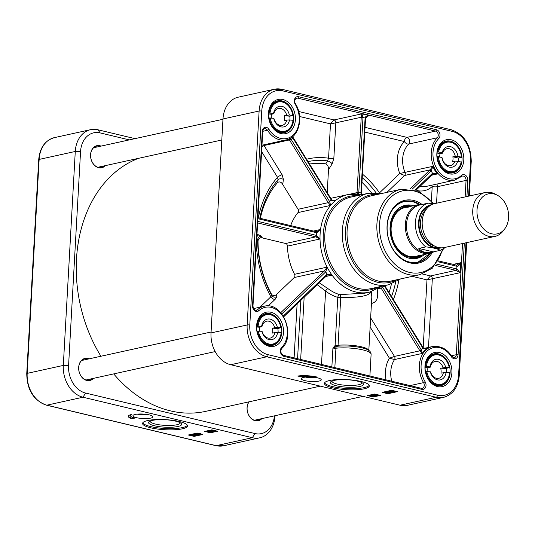 <?xml version="1.0" encoding="UTF-8"?>
<svg xmlns="http://www.w3.org/2000/svg" width="535" height="535" viewBox="0 0 535 535"><rect width="100%" height="100%" fill="white"/><g stroke="black" fill="none" stroke-linecap="round" stroke-linejoin="round"><path stroke-width="0.8" d="M138.552 158.32A131.195 99.61 77.6 0 0 76.485 259.067A131.195 99.61 77.6 0 0 100.934 356.243M113.708 373.905A131.195 99.61 77.6 0 0 205.714 411.355L320.298 386.15M497.369 195.248L495.089 194.031A22.49 17.08 77.6 0 0 491.297 192.58A22.49 17.08 77.6 0 0 485.238 192.493L434.694 203.614A22.49 17.08 77.6 0 0 422.851 229.248A22.49 17.08 77.6 0 0 444.364 247.544L494.902 236.423A22.49 17.08 77.6 0 0 503.201 230.893L504.759 228.833A20.49 15.562 77.6 0 0 497.369 195.248A20.49 15.562 77.6 0 0 493.912 193.924A20.49 15.562 77.6 0 0 478.183 219.41A20.49 15.562 77.6 0 0 504.759 228.833M433.276 251.885L432.273 252.125C426.221 253.363 421.747 252.132 418.838 248.434L425.746 246.909C431.377 247.277 438.834 249.056 440.185 250.36L433.276 251.885L418.838 248.434M446.197 247.143L440.185 250.36M433.765 203.855L428.194 203.146L422.362 204.43M421.807 204.53L420.062 204.918A24.363 18.498 77.6 0 0 407.229 232.685A24.363 18.498 77.6 0 0 430.528 252.507L432.273 252.125M423.566 204.169A24.991 18.972 77.6 0 0 419.239 204.457A24.991 18.972 77.6 0 0 406.078 232.939A24.991 18.972 77.6 0 0 429.979 253.269A24.991 18.972 77.6 0 0 434.025 251.717M485.238 192.493A22.49 17.08 77.6 0 0 473.395 218.133A22.49 17.08 77.6 0 0 494.902 236.423M276.575 294.444C274.676 296.116 272.977 296.022 271.486 294.17L271.626 295.287A3.752 3.578 173.1 0 0 276.842 296.664L276.575 294.444L294.25 277.538A2.501 1.899 77.6 0 0 294.558 274.301A49.982 37.945 -102.4 0 1 287.455 246.14A2.501 1.899 77.6 0 0 285.663 243.492L262.317 237.908L261.595 236.189A3.752 3.631 -22.8 0 0 257.656 239.907L258.017 240.77C258.746 238.236 260.177 237.286 262.317 237.908M271.486 294.17A88.088 66.882 -102.4 0 1 258.017 240.77M391.453 283.965A88.088 66.882 -102.4 0 1 389.039 292.551M361.968 182.368A88.088 66.882 -102.4 0 1 371.384 192.767M260.331 218.354A88.088 66.882 -102.4 0 1 277.739 182.348C279.718 181.432 281.377 182.141 282.721 184.481L283.403 179.392A3.752 2.735 7.6 0 0 278.08 179.8L277.739 182.348M290.665 225.603A49.982 37.945 -102.4 0 1 298.008 212.576A2.501 1.899 77.6 0 0 298.062 209.285L282.721 184.481M327.219 192.62L328.497 169.762L332.155 163.85A3.752 1.411 31.7 0 0 327.58 160.921L325.748 163.877C327.821 165.108 328.737 167.074 328.497 169.762M309.544 164.044A88.088 66.882 -102.4 0 1 325.748 163.877M443.368 372.614A8.64 6.56 -102.4 0 1 438.693 378.325A8.64 6.56 -102.4 0 1 430.635 372.106L430.334 371.785A10.519 7.985 77.6 0 0 438.72 380.031A10.519 7.985 77.6 0 0 446.05 372.413L440.987 373.136A8.64 6.56 77.6 0 0 441.101 370.675A8.64 6.56 77.6 0 0 440.653 368.194L445.722 367.465L449.239 367.605L446.15 368.414A15.615 11.857 -102.4 0 1 446.511 372.434M425.111 366.87L426.489 366.696A14.993 11.382 -102.4 0 1 437.041 354.785A14.993 11.382 -102.4 0 1 449.239 367.605L449.326 367.712M430.334 371.785L426.823 371.644A14.993 11.382 -102.4 0 0 439.014 384.464A14.993 11.382 -102.4 0 0 449.567 372.554L446.05 372.413M426.823 371.644L425.472 371.812M445.722 367.465A10.519 7.985 77.6 0 0 437.336 359.212A10.519 7.985 77.6 0 0 430.006 366.836L430.307 367.157L427.926 367.685A8.64 6.56 77.6 0 0 428.02 371.691M426.489 366.696L430.006 366.836M446.15 368.414L440.653 368.194M427.926 367.685L425.091 367.572M430.307 367.157A8.64 6.56 -102.4 0 1 434.982 361.446A8.64 6.56 -102.4 0 1 443.04 367.665M441.917 157.437A10.519 7.985 77.6 0 0 449.353 167.121A10.519 7.985 77.6 0 0 457.652 161.202L454.964 161.109A8.64 6.56 -102.4 0 1 450.59 165.589A8.64 6.56 -102.4 0 1 442.224 158.059L441.917 157.437L437.041 156.675M438.399 156.594A14.993 11.382 -102.4 0 0 449.106 171.474A14.993 11.382 -102.4 0 0 461.17 162.045L457.652 161.202M437.262 151.82L442.191 152.575L442.492 153.197L440.111 153.719A8.64 6.56 77.6 0 0 439.69 156.086A8.64 6.56 77.6 0 0 439.676 156.902M454.964 161.109L452.583 161.63A8.64 6.56 77.6 0 0 452.857 156.768L457.927 156.34L461.444 157.176L458.355 158.079A15.615 11.857 -102.4 0 1 458.314 161.356M438.673 151.733A14.993 11.382 -102.4 0 1 450.737 142.303A14.993 11.382 -102.4 0 1 461.444 157.176L461.531 157.384M457.927 156.34A10.519 7.985 77.6 0 0 450.497 146.657A10.519 7.985 77.6 0 0 442.191 152.575M437.095 152.997L440.111 153.719M452.857 156.768L458.355 158.079M442.492 153.197A8.64 6.56 -102.4 0 1 446.872 148.71A8.64 6.56 -102.4 0 1 455.238 156.24M273.706 118.255A10.519 7.985 77.6 0 0 281.798 127.009A10.519 7.985 77.6 0 0 289.475 119.94L286.787 120.041A8.64 6.56 -102.4 0 1 282.192 125.33A8.64 6.56 -102.4 0 1 274.014 118.676L273.706 118.255L268.831 118.014M270.182 117.874A14.993 11.382 -102.4 0 0 281.912 131.423A14.993 11.382 -102.4 0 0 292.999 120.315L289.475 119.94M268.664 113.092L273.579 113.32L273.887 113.741L271.506 114.269A8.64 6.56 77.6 0 0 271.285 116.704A8.64 6.56 77.6 0 0 271.392 118.008M286.787 120.041L284.399 120.562A8.64 6.56 77.6 0 0 284.272 115.634L289.348 115.005L292.872 115.379L289.789 116.222A15.615 11.857 -102.4 0 1 289.997 119.994M270.055 112.945A14.993 11.382 -102.4 0 1 281.142 101.831A14.993 11.382 -102.4 0 1 292.872 115.379L292.966 115.52M289.348 115.005A10.519 7.985 77.6 0 0 281.256 106.251A10.519 7.985 77.6 0 0 273.579 113.32M268.61 113.955L271.506 114.269M284.272 115.634L289.789 116.222M273.887 113.741A8.64 6.56 -102.4 0 1 278.481 108.451A8.64 6.56 -102.4 0 1 286.66 115.105M261.876 331.272A10.519 7.985 77.6 0 0 270.128 339.765A10.519 7.985 77.6 0 0 277.625 332.402L274.936 332.556A8.64 6.56 -102.4 0 1 270.302 338.066A8.64 6.56 -102.4 0 1 262.183 331.64L261.876 331.272L257.007 331.172M258.358 331.018A14.993 11.382 -102.4 0 0 270.335 344.186A14.993 11.382 -102.4 0 0 281.142 332.65L277.625 332.402M256.74 326.236L261.642 326.33L261.949 326.698L259.569 327.226A8.64 6.56 77.6 0 0 259.401 329.674A8.64 6.56 77.6 0 0 259.562 331.105M274.936 332.556L272.556 333.078A8.64 6.56 77.6 0 0 272.322 328.136L277.391 327.46L280.908 327.708L277.825 328.53A15.615 11.857 -102.4 0 1 278.113 332.436M258.124 326.076A14.993 11.382 -102.4 0 1 268.931 314.54A14.993 11.382 -102.4 0 1 280.908 327.708L281.002 327.835M277.391 327.46A10.519 7.985 77.6 0 0 269.138 318.967A10.519 7.985 77.6 0 0 261.642 326.33M256.706 327.019L259.569 327.226M272.322 328.136L277.825 328.53M261.949 326.698A8.64 6.56 -102.4 0 1 266.584 321.187A8.64 6.56 -102.4 0 1 274.702 327.614M399.284 207.941A26.469 20.096 77.6 0 1 408.921 206.263L410.191 206.45A25.867 19.641 77.6 0 0 390.644 228.338A25.867 19.641 77.6 0 0 409.195 257.108A25.867 19.641 77.6 0 0 420.918 255.262M413.548 205.708A27.178 20.631 77.6 0 0 412.478 205.42A27.178 20.631 77.6 0 0 404.487 205.48A27.178 20.631 77.6 0 0 390.851 236.289A27.178 20.631 77.6 0 0 416.156 258.532A27.178 20.631 77.6 0 0 424.288 254.52M419.373 204.43A31.237 23.721 77.6 0 0 412.538 201.501A31.237 23.721 77.6 0 0 404.326 201.341M430.147 253.229L417.755 262.357A31.237 23.721 77.6 0 0 430.107 253.242M461.645 176.356A3.752 2.849 -102.4 0 1 462.367 176.055A3.752 2.849 -102.4 0 1 466.059 180.402L437.469 186.695A3.752 2.849 77.6 0 0 436.861 184.067M317.235 284.714L325.601 291.12A2.501 1.224 126.6 0 1 328.008 288.666L319.241 282.794M364.201 388.805A22.49 5.056 3.2 0 1 339.157 389.005A22.49 5.056 3.2 0 1 324.424 383.408A22.49 5.056 3.2 0 1 347.161 379.616A22.49 5.056 3.2 0 1 369.337 385.922A22.49 5.056 3.2 0 1 364.201 388.805M324.625 382.813A22.49 5.056 -176.8 0 0 340.507 387.955A22.49 5.056 -176.8 0 0 364.268 387.587A22.49 5.056 -176.8 0 0 369.21 385.3M308.193 376.948A7.497 1.685 -176.8 0 0 314.573 377.302M318.96 381.087A9.998 2.247 3.2 0 1 307.832 381.181A9.998 2.247 3.2 0 1 301.285 378.693A9.998 2.247 3.2 0 1 311.39 377.008A9.998 2.247 3.2 0 1 321.247 379.803A9.998 2.247 3.2 0 1 318.96 381.087M305.559 377.101A9.998 2.247 -176.8 0 0 317.175 377.75M315.944 231.702A1.251 0.762 103.4 0 1 316.165 231.702A1.251 0.762 103.4 0 1 316.172 231.702A1.251 0.762 103.4 0 1 316.673 232.745A2.501 0.548 -177.5 0 0 316.794 232.765L320.545 229.482L316.426 231.775M257.623 222.928L315.663 236.804A3.752 0.843 -176.8 0 0 315.844 236.851L320.017 238.978L316.646 235.447A2.501 0.582 3.9 0 1 316.526 235.413L257.709 221.356M292.558 136.753L292.672 137.649A2.514 1.518 -132.2 0 0 292.812 137.91L331.252 200.05A2.501 1.471 -134.6 0 0 331.332 200.177C332.656 201.167 334.295 201.1 336.261 199.97L334.843 200.424M368.769 350.418A19.989 4.494 -176.8 0 0 338.066 345.262L335.104 345.483L332.924 348.024L337.552 346.225A20.825 4.681 3.2 0 1 364.709 348.599C368.889 349.756 371.022 351.662 371.103 354.317A22.49 5.056 3.2 0 0 359.232 349.154A22.49 5.056 3.2 0 0 335.926 348.211L334.843 367.625M321.502 364.435L325.601 291.12A52.477 39.844 77.6 0 0 337.792 297.38A2.501 0.562 -176.8 0 0 340.728 297.574A2.501 1.351 85.8 0 0 339.618 294.624A49.982 37.945 -102.4 0 1 328.008 288.666M380.913 286.807L381.114 288.104A3.752 2.214 -133.7 0 0 381.228 288.298L419.661 350.438A3.765 2.22 -133.7 0 0 419.921 350.813L422.349 353.421L421.353 349.823A2.514 1.491 48.2 0 1 421.185 349.562A1.251 0.341 148.3 0 1 419.661 350.438M358.203 194.118L358.784 192.593A2.501 1.518 104.3 0 1 358.791 192.446L362.997 117.305L361.834 113.835L361.239 117.245L357.039 192.393L358.791 192.446A52.477 39.844 77.6 0 1 360.911 192.954A2.501 1.538 -77.4 0 0 360.904 193.102L361.887 194.686M365.565 118.048L368.207 115.894L369.725 115.72C367.003 115.66 365.465 116.356 365.111 117.807L360.911 192.954L361.366 193.195L365.565 118.054L361.239 117.245L335.826 122.836A2.501 1.899 77.6 0 0 334.034 119.947L330.49 123.886L335.826 122.836L333.84 158.373A3.752 0.843 -176.8 0 1 328.57 158.206L327.58 160.921A90.736 68.895 -102.4 0 0 308.033 161.603M432.955 173.995L437.503 173.928L432.761 173.066A2.514 0.662 -30.2 0 0 432.561 173.24A1.251 0.736 46.3 0 1 432.628 174.316L432.875 174.096A1.251 0.615 49 0 1 432.735 174.163M261.608 151.606L277.538 177.352L278.08 179.8A90.736 68.895 -102.4 0 0 259.789 218.22M258.351 217.879A93.391 70.908 77.6 0 1 277.538 177.352A3.752 1.023 148.3 0 1 282.105 174.738L264.036 145.527A2.501 1.899 77.6 0 0 263.508 144.905M261.882 146.73L264.036 145.527L289.468 139.929A1.251 0.455 -27 0 0 291.06 139.194L290.304 138.324M431.705 175.206L437.503 173.928A23.741 18.023 -102.4 0 1 432.808 166.345L430.033 169.876A3.765 1.03 -31.7 0 0 429.745 170.143A1.251 0.736 46.3 0 1 431.17 170.993A2.514 0.709 146.7 0 1 431.364 170.805L432.808 166.345L399.739 173.494L404.607 175.473A2.501 1.899 77.6 0 0 405.015 172.457A23.741 18.023 -102.4 0 1 408.7 144.062A3.752 2.849 77.6 0 0 409.502 140.244A3.752 2.849 77.6 0 0 406.968 137.381L365.044 127.357M408.7 144.062A3.752 2.2 45.2 0 1 404.38 141.554A3.752 2.287 103.4 0 1 406.968 137.381L435.557 131.095A3.752 2.849 -102.4 0 1 438.091 133.951A3.752 2.849 -102.4 0 1 437.289 137.769L408.7 144.062M364.783 132.085L404.38 141.554A27.486 20.872 77.6 0 0 399.739 173.494L379.509 192.847A3.752 2.214 -133.7 0 0 379.643 193.061M362.429 174.122A93.391 70.908 77.6 0 1 379.509 192.847L379.308 193.001M436.547 203.206L437.469 186.695A3.752 0.843 3.2 0 1 432.2 186.528A3.752 2.234 47.4 0 1 431.651 185.217M428.488 347.416L432.32 278.829A2.501 1.899 77.6 0 0 430.535 275.94L426.983 279.879L460.113 272.71L456.803 268.958L436.239 264.036M281.784 313.905L325.715 271.874A2.501 0.702 147.6 0 1 325.808 271.787L327.119 267.139L324.431 270.897A3.752 1.023 -31.7 0 0 324.29 271.024L280.761 312.674M256.84 236.918A3.752 2.287 103.4 0 1 258.893 234.898L256.981 234.444M268.202 305.966L275.144 299.326A3.752 2.214 46.3 0 1 270.864 296.785L259.997 307.177M256.312 239.071L257.656 239.907A90.736 68.895 -102.4 0 0 271.626 295.287L270.864 296.785A93.391 70.908 77.6 0 1 256.419 244.435M327.373 274.99L332.054 275.124A49.982 37.945 77.6 0 0 369.324 292.204L364.897 293.173L339.618 294.624A2.501 1.498 -73.1 0 0 337.792 297.38L335.104 345.483A1.251 0.796 62.9 0 0 336.14 346.473M337.552 346.225A1.251 0.669 84.8 0 0 338.066 345.262L340.728 297.574C352.391 297.513 369.09 297.32 371.41 291.368M371.457 291.649L371.805 297.059L368.816 350.452M421.353 349.823L419.921 350.813L394.489 356.41L389.413 358.203L394.556 359.54L422.349 353.421A23.741 18.023 -102.4 0 1 427.759 348.252L425.8 348.68M422.964 348.278L427.732 348.258L426.683 348.559L423.259 347.85L422.964 348.278A2.514 1.485 -135.7 0 1 422.79 348.031A26.242 19.922 77.6 0 0 421.185 349.562L382.746 287.422A2.501 1.465 45.4 0 1 382.672 287.295L381.656 286.359M384.25 285.717L384.277 285.764A2.501 1.491 -132.9 0 0 384.351 285.891L422.79 348.031A1.251 0.341 148.3 0 0 423.058 347.549L384.745 285.61M382.672 287.295A1.251 0.401 150.6 0 1 381.114 288.104L378.084 288.773M384.558 285.65A1.251 0.341 148.3 0 1 384.351 285.891A52.477 39.844 77.6 0 1 382.746 287.422A1.251 0.341 148.3 0 1 381.228 288.298M435.149 265.373L455.947 270.342L460.113 272.71L460.675 262.745L456.549 265.273M437.897 261.722L456.957 266.283C458.228 266.316 459.471 265.139 460.675 262.745L453.038 264.424M432.761 173.066A1.251 0.615 49 0 1 432.882 174.089A1.251 0.615 49 0 1 432.875 174.096M386.939 192.373L404.607 175.473L430.033 169.876A1.251 0.615 49 0 1 431.364 170.805M361.306 193.275L361.359 193.369A1.251 0.341 -179.1 0 0 360.904 193.102M361.359 193.389A1.251 0.341 -179.1 0 0 361.359 193.369L362.014 194.66M357.039 192.393A3.752 2.294 -76.6 0 0 357.032 192.613L357.534 194.098A49.982 37.945 77.6 0 0 347.85 194.579A49.982 37.945 77.6 0 0 336.261 199.97L333.633 200.551M349.676 194.232L357.032 192.613A1.251 0.341 0.9 0 1 358.784 192.593M289.415 138.525L289.468 139.929A3.765 2.22 -133.7 0 0 289.682 140.317A1.251 0.341 -31.7 0 0 291.207 139.448A2.514 1.451 44.7 0 1 291.06 139.194M289.682 140.317L328.122 202.457A3.752 2.214 -133.7 0 0 328.249 202.645L330.57 205.413L329.727 201.715A2.501 1.485 47.2 0 1 329.647 201.581L291.207 139.448A26.242 19.922 77.6 0 0 292.812 137.91A1.251 0.341 -31.7 0 0 293.08 137.428A1.251 0.341 -31.7 0 0 293.066 137.415L292.912 137.134A1.251 0.455 -27 0 0 292.912 137.127A1.251 0.455 -27 0 0 292.899 137.114L292.785 136.559M298.062 209.285L328.249 202.645L329.727 201.715M328.122 202.457A1.251 0.341 -31.7 0 0 329.647 201.581A52.477 39.844 77.6 0 1 331.252 200.05A1.251 0.341 -31.7 0 0 331.519 199.568L293.08 137.428M331.332 200.177L331.526 199.682M292.672 137.649A1.251 0.455 -27 0 0 292.912 137.134M285.663 243.492L315.844 236.851A1.251 0.702 -77.8 0 0 316.646 235.447M315.663 236.804A1.251 0.762 -76.6 0 0 316.526 235.413A52.477 39.844 77.6 0 1 316.673 232.745L257.863 218.681M316.252 231.729A1.251 0.702 102.2 0 1 316.319 231.735A1.251 0.702 102.2 0 1 316.794 232.765M328.102 274.729L327.293 275.09A1.251 0.675 -132.3 0 0 327.206 274.034A2.501 0.669 -31.1 0 0 327.106 274.121L283.282 316.045M327.233 275.137A1.251 0.675 -132.3 0 0 327.293 275.097L327.173 275.204A1.251 0.736 -133.7 0 0 327.179 275.197A1.251 0.736 -133.7 0 0 327.106 274.121A52.477 39.844 77.6 0 1 325.715 271.874A1.251 0.736 -133.7 0 0 324.29 271.024M325.828 276.495L332.054 275.124L327.206 274.034M326.945 275.318A1.251 0.736 -133.7 0 0 327.173 275.204L283.724 316.767M325.808 271.787A1.251 0.675 -132.3 0 0 324.431 270.897L294.25 277.538M336.689 345.356L336.916 346.305A2.501 1.404 84.2 0 0 335.926 348.211A2.501 0.562 -176.8 0 1 332.924 348.024L331.867 366.916M281.744 332.442A16.244 12.332 -102.4 0 1 272.73 345.316A16.244 12.332 -102.4 0 1 257.195 332.101A16.244 12.332 -102.4 0 1 265.748 313.59A16.244 12.332 -102.4 0 1 281.744 332.442M283.503 332.496A17.494 13.281 77.6 0 0 264.116 312.928A17.494 13.281 77.6 0 0 262.471 342.407A17.494 13.281 77.6 0 0 283.503 332.496M293.641 119.706A16.244 12.332 -102.4 0 1 284.62 132.58A16.244 12.332 -102.4 0 1 269.085 119.365A16.244 12.332 -102.4 0 1 277.638 100.854A16.244 12.332 -102.4 0 1 293.641 119.706M295.394 119.76A17.494 13.281 77.6 0 0 276.013 100.192A17.494 13.281 77.6 0 0 274.361 129.671A17.494 13.281 77.6 0 0 295.394 119.76M462.033 159.965A16.244 12.332 -102.4 0 1 453.018 172.838A16.244 12.332 -102.4 0 1 437.483 159.624A16.244 12.332 -102.4 0 1 446.036 141.113A16.244 12.332 -102.4 0 1 462.033 159.965M463.791 160.025A17.494 13.281 77.6 0 0 444.404 140.451A17.494 13.281 77.6 0 0 442.759 169.929A17.494 13.281 77.6 0 0 463.791 160.025M450.142 372.701A16.244 12.332 -102.4 0 1 441.121 385.574A16.244 12.332 -102.4 0 1 425.586 372.36A16.244 12.332 -102.4 0 1 434.139 353.849A16.244 12.332 -102.4 0 1 450.142 372.701M451.894 372.755A17.494 13.281 77.6 0 0 432.514 353.187A17.494 13.281 77.6 0 0 430.869 382.665A17.494 13.281 77.6 0 0 451.894 372.755M400.053 405.216L436.185 397.264A27.486 20.872 77.6 0 0 443.589 397.371L407.456 405.316A27.486 20.872 -102.4 0 1 400.053 405.216L230.699 364.723A27.486 20.872 -102.4 0 1 211.024 332.924L222.981 118.971A27.486 20.872 -102.4 0 1 238.249 97.183L274.381 89.231A27.486 20.872 77.6 0 0 259.114 111.019L247.157 324.972A27.486 20.872 77.6 0 0 266.831 356.778A1.872 1.144 -76.6 0 0 268.122 354.692A25.613 19.447 -102.4 0 1 249.791 325.053L261.749 111.099A25.613 19.447 -102.4 0 1 282.868 90.896L452.229 131.389A25.613 19.447 -102.4 0 1 470.559 161.022L468.6 196.158M382.151 392.369L391.68 390.269L397.452 391.653L387.922 393.747L382.151 392.369M367.458 395.599L374.607 394.028L380.378 395.405L373.229 396.983L367.458 395.599M317.121 377.075A12.492 2.809 -176.8 0 0 301.64 376.948L297.794 376.031A14.993 3.37 3.2 0 1 317.121 377.075M421.6 204.136A32.113 24.383 77.6 0 0 389.701 214.053A32.113 24.383 77.6 0 0 399.143 256.954A32.113 24.383 77.6 0 0 432.253 252.567M430.514 253.142A31.237 23.721 -102.4 0 1 417.949 262.31A31.237 23.721 -102.4 0 1 388.076 236.898A31.237 23.721 -102.4 0 1 404.527 201.294A31.237 23.721 -102.4 0 1 419.781 204.35M299.567 375.837L301.673 376.339A12.492 2.809 3.2 0 1 307.538 375.757M301.64 376.948L301.673 376.339M373.229 396.983L373.263 396.375L379.074 395.097M368.802 395.305L373.263 396.375M387.922 393.747L387.955 393.138L396.147 391.339M383.488 392.075L385.086 392.456M387.42 393.011L387.955 393.138M370.615 395.445L372.627 395.318L373.738 396.081L370.615 395.445L370.641 394.957L372.627 394.837M373.397 395.278L373.738 396.081M372.621 394.984L375.149 395.793L372.621 394.984L372.648 394.496L373.504 394.676M375.269 394.589L375.71 394.616L375.63 395.332L376.734 395.084L376.767 395.425L373.905 395.111L373.811 394.723L375.684 395.104M375.657 394.843L376.5 394.87M376.479 395.171L376.406 394.649L376.794 394.937M373.938 394.629L373.838 394.235L375.409 394.262L375.383 394.75M391.593 390.55L392.79 391.152M393.044 391.038L393.914 391.112M385.354 391.774L385.327 392.262L387.574 392.443L388.27 392.964L385.06 392.396L385.354 391.774L386.925 391.814M391.259 390.476L391.232 390.965L393.867 391.065L394.221 391.673L393.272 391.908L391.587 391.566L391.232 390.965L390.811 391.192L390.838 390.704L392.289 390.389M388.316 391.627L389.888 391.279L390.724 392.061L391.901 391.787L391.961 392.155L390.416 392.128L389.821 391.453L388.316 391.627L388.343 391.138L389.915 390.791L390.751 391.573L391.7 391.593M387.2 391.366L387.173 391.854L389.427 392.035L390.122 392.556L386.912 391.988L387.2 391.366L388.33 391.346M389.413 391.54L390.149 392.075M371.919 395.626L372.668 395.459L373.223 395.933L371.919 395.626M371.624 395.064L371.598 395.546M370.929 394.897L370.902 395.385M375.175 395.352L375.149 395.793M372.882 394.442L372.855 394.93M373.905 395.111L373.838 394.235M376.76 394.603L376.767 395.425M375.43 394.536L375.403 395.017M390.41 391.941L390.122 392.556M389.119 392.101L387.467 391.921L389.119 392.101M391.908 391.633L391.961 392.155M390.129 390.858L390.102 391.346M389.915 390.791L389.888 391.279M394.676 390.958L394.221 391.673M392.764 391.633L391.566 391.038L392.336 390.978L392.764 391.633M391.928 391.005L391.901 391.493L391.566 391.038M393.105 391.653L392.67 390.998L393.887 391.6L393.105 391.653L393.131 391.165M393.546 391.138L393.887 391.6L393.907 391.239M392.616 390.496L392.596 390.884M392.188 390.389L392.168 390.724M388.564 392.342L388.27 392.964M387.273 392.509L385.615 392.329L387.273 392.509M362.075 382.739A15.067 3.384 3.2 0 1 362.075 382.833A15.067 3.384 3.2 0 1 358.637 384.765A15.067 3.384 3.2 0 1 341.858 384.899A15.067 3.384 3.2 0 1 331.988 381.147A15.067 3.384 3.2 0 1 332.001 381.06M334.194 380.398A16.565 3.725 -176.8 0 0 330.904 381.689A16.565 3.725 -176.8 0 0 346.74 387.166A16.565 3.725 -176.8 0 0 363.091 383.495A16.565 3.725 -176.8 0 0 350.799 380.031A16.565 3.725 -176.8 0 0 334.194 380.398M313.189 377.142A4.621 1.037 3.2 0 1 312.293 377.155A4.621 1.037 3.2 0 1 309.584 376.941M180.215 422.75A15.067 3.384 3.2 0 1 180.215 422.844A15.067 3.384 3.2 0 1 176.777 424.777A15.067 3.384 3.2 0 1 159.998 424.91A15.067 3.384 3.2 0 1 150.128 421.159A15.067 3.384 3.2 0 1 150.141 421.072M177.847 426.509A16.565 3.725 -176.8 0 0 181.238 423.506A16.565 3.725 -176.8 0 0 165.302 419.741A16.565 3.725 -176.8 0 0 149.044 421.7A16.565 3.725 -176.8 0 0 157.638 426.395A16.565 3.725 -176.8 0 0 177.847 426.509M142.765 422.824A22.49 5.056 -176.8 0 0 164.807 428.508A22.49 5.056 -176.8 0 0 187.35 425.312M147.707 420.537A22.49 5.056 3.2 0 1 172.751 420.336A22.49 5.056 3.2 0 1 187.477 425.934A22.49 5.056 3.2 0 1 164.74 429.719A22.49 5.056 3.2 0 1 142.571 423.419A22.49 5.056 3.2 0 1 147.707 420.537M134.967 138.639L97.938 129.784A27.486 20.872 77.6 0 0 90.535 129.684A27.486 20.872 77.6 0 0 75.275 151.465L63.311 365.418A27.486 20.872 77.6 0 0 82.985 397.224L252.346 437.71A27.486 20.872 77.6 0 0 259.742 437.817A27.486 20.872 77.6 0 0 275.01 416.029L275.023 415.722M202.885 434.46L194.151 436.379L188.38 435.002L197.114 433.076L202.885 434.46M217.578 431.223L210.436 432.795L204.658 431.417L211.806 429.846L217.578 431.223M131.891 414.384A12.492 2.809 -176.8 0 0 130.433 415.595A12.492 2.809 -176.8 0 0 134.967 418.036L131.791 418.738A14.993 3.37 3.2 0 1 128.306 416.344A14.993 3.37 3.2 0 1 131.891 414.384M135.208 414.451A9.998 2.247 3.2 0 1 146.343 414.358A9.998 2.247 3.2 0 1 152.89 416.845A9.998 2.247 3.2 0 1 142.778 418.531A9.998 2.247 3.2 0 1 132.927 415.728A9.998 2.247 3.2 0 1 135.208 414.451M137.201 414.143A9.998 2.247 -176.8 0 0 148.817 414.792M139.836 413.983A7.497 1.685 -176.8 0 0 146.215 414.344M274.428 415.856A23.741 18.023 -102.4 0 1 254.927 433.544L85.573 393.051A23.741 18.023 -102.4 0 1 68.58 365.586L80.544 151.632A23.741 18.023 -102.4 0 1 100.119 132.907L129.303 139.882M89.151 358.838A11.309 8.587 77.6 0 0 78.993 371.31A11.309 8.587 77.6 0 0 93.444 378.365M101.041 146.102A11.309 8.587 77.6 0 0 90.89 158.574A11.309 8.587 77.6 0 0 105.341 165.629M248.889 401.859A11.309 8.587 77.6 0 0 249.939 417.119A11.309 8.587 77.6 0 0 261.842 418.624M92.575 378.553A10.934 8.299 -102.4 0 1 89.492 380.191A10.934 8.299 -102.4 0 1 79.033 371.297A10.934 8.299 -102.4 0 1 84.791 358.838A10.934 8.299 -102.4 0 1 88.275 359.032M104.465 165.817A10.934 8.299 -102.4 0 1 101.382 167.455A10.934 8.299 -102.4 0 1 90.93 158.561A10.934 8.299 -102.4 0 1 96.688 146.102A10.934 8.299 -102.4 0 1 100.172 146.296M260.966 418.818A10.934 8.299 -102.4 0 1 257.883 420.45A10.934 8.299 -102.4 0 1 248.434 414.525A10.934 8.299 -102.4 0 1 249.143 401.798M131.791 418.738L131.824 418.129L133.73 417.708M130.433 415.595L130.466 414.986A12.492 2.809 3.2 0 1 130.533 414.732M128.387 416.043A14.993 3.37 -176.8 0 0 131.824 418.129M206.002 431.123L210.469 432.193L216.274 430.916M210.436 432.795L210.469 432.193M189.718 434.701L190.848 434.975M193.79 435.677L201.581 434.146M194.151 436.379L194.185 435.771M208.202 430.728L208.175 431.217L210.222 431.23L210.77 431.972L207.881 431.277L207.908 430.795L209.894 430.675M210.67 431.11L211.004 431.919M210.148 430.274L210.121 430.762L212.415 431.631L209.887 430.815L209.914 430.327L210.777 430.514M212.154 431.036L212.321 430.588M212.535 430.421L212.977 430.448L212.897 431.163L214 430.916L214.033 431.257L211.178 430.942L211.078 430.555L212.95 430.936M212.923 430.682L213.766 430.702M213.746 431.003L213.672 430.481L214.06 430.769M211.205 430.461L211.104 430.066L212.676 430.093L212.649 430.581M191.135 434.447L191.109 434.935L193.356 435.115L194.051 435.637L190.848 435.069L191.135 434.447L192.707 434.487M197.04 433.149L197.014 433.631L199.649 433.738L200.003 434.346L199.053 434.58L197.375 434.239L197.014 433.631L196.592 433.858L196.619 433.377L197.522 433.076M194.098 434.293L195.67 433.952L196.505 434.734L197.683 434.453L197.743 434.828L196.198 434.794L195.603 434.119L194.098 434.293L194.125 433.811L195.696 433.464L196.532 434.246L197.482 434.266M192.981 434.039L192.954 434.527L195.208 434.708L195.904 435.229L192.694 434.661L192.981 434.039L194.111 434.012M195.195 434.213L195.93 434.741M208.891 430.896L208.864 431.377M209.192 431.457L209.934 431.29L210.489 431.772L209.192 431.457M212.442 431.19L212.415 431.631M211.178 430.942L211.104 430.066M214.033 430.434L214.033 431.257M212.703 430.367L212.676 430.856M196.191 434.607L195.904 435.229M194.907 434.774L193.249 434.594L194.907 434.774M197.689 434.306L197.743 434.828M195.91 433.531L195.884 434.019M195.696 433.464L195.67 433.952M200.464 433.631L200.003 434.346M198.545 434.306L197.348 433.711L198.117 433.651L198.545 434.306M197.375 433.223L197.689 434.166L197.348 433.711M198.886 434.326L198.452 433.664L199.669 434.266L198.886 434.326L198.913 433.838L199.702 433.778M199.328 433.811L199.669 434.266L199.689 433.912M197.716 433.678L198.579 433.818M194.345 435.015L194.051 435.637M193.055 435.176L191.396 435.002L193.055 435.176M144.831 414.184A4.621 1.037 3.2 0 1 141.227 413.983M434.774 246.147A20.49 15.562 -102.4 0 1 421.058 229.642A20.49 15.562 -102.4 0 1 426.582 208.911M429.879 205.754A21.494 16.317 77.6 0 0 419.681 229.95A21.494 16.317 77.6 0 0 439.088 247.625M441.148 247.845A22.116 16.792 -102.4 0 1 419.219 230.05A22.116 16.792 -102.4 0 1 431.651 204.691M428.194 203.146A24.363 18.498 77.6 0 0 415.428 222.266A24.363 18.498 77.6 0 0 425.746 246.909M449.467 367.652C446.912 358.256 441.85 353.856 434.273 354.458A15.615 11.857 77.6 0 0 425.606 366.763M425.934 371.711A15.615 11.857 77.6 0 0 440.987 384.966C446.197 383.441 449.132 379.315 449.795 372.601M437.516 156.568A15.615 11.857 77.6 0 0 452.884 172.23C457.358 171.019 460.2 167.662 461.404 162.172M461.678 157.297C459.853 146.53 454.69 141.34 446.17 141.721A15.615 11.857 77.6 0 0 437.79 151.706M269.299 117.907A15.615 11.857 77.6 0 0 284.486 131.971C287.054 131.697 292.05 128.728 293.233 120.388M293.106 115.453C290.766 105.589 285.657 100.928 277.772 101.463A15.615 11.857 77.6 0 0 269.172 112.979M257.475 331.071A15.615 11.857 77.6 0 0 272.596 344.707C275.084 344.473 280.3 341.477 281.377 332.71M281.142 327.768C278.688 318.151 273.599 313.624 265.882 314.199A15.615 11.857 77.6 0 0 257.241 326.129M408.452 206.831A25.366 19.26 77.6 0 0 391.025 229.515A25.366 19.26 77.6 0 0 409.221 256.619A25.366 19.26 77.6 0 0 419.193 255.643M419.219 204.464A30.99 23.527 77.6 0 0 412.686 201.708A30.99 23.527 77.6 0 0 388.972 216.682M397.378 254.874A30.99 23.527 77.6 0 0 429.959 253.276M405.289 207.526A24.991 18.979 77.6 0 0 391.794 236.082A24.991 18.979 77.6 0 0 416.029 256.339M410.405 258.485A26.469 20.096 77.6 0 0 419.855 255.964L420.931 255.262M411.395 206.182A27.084 20.564 77.6 0 0 410.485 205.942A27.084 20.564 77.6 0 0 403.51 205.774M415.147 258.673A27.084 20.564 77.6 0 0 422.135 254.994M462.528 243.545L456.315 354.705L451.353 355.795M458.074 354.758L456.315 354.705A3.752 2.849 -102.4 0 1 454.235 357.674L451.607 356.196A1.251 0.354 147.5 0 1 451.353 356.691A4.996 3.792 77.6 0 0 455.472 358.677A4.996 3.792 77.6 0 0 458.074 354.758L464.313 243.157M451.607 356.196C447.146 348.94 440.786 345.717 432.527 346.526A23.741 18.023 77.6 0 0 423.593 382.632L410.064 385.608M466.921 196.526L467.817 180.455A4.996 3.792 77.6 0 0 465.717 175.42A4.996 3.792 77.6 0 0 461.484 175.406A22.49 17.08 -102.4 0 1 437.209 169.348A22.49 17.08 -102.4 0 1 438.727 138.605A4.996 3.792 77.6 0 0 439.797 133.516A4.996 3.792 77.6 0 0 436.42 129.704L298.45 96.715A4.996 3.792 77.6 0 0 294.738 98.835A4.996 3.792 77.6 0 0 295.22 104.298A22.49 17.08 -102.4 0 1 293.307 134.94A22.49 17.08 -102.4 0 1 268.998 129.383A4.996 3.792 77.6 0 0 264.878 127.404A4.996 3.792 77.6 0 0 262.277 131.316L252.533 305.619A4.996 3.792 77.6 0 0 254.633 310.661A4.996 3.792 77.6 0 0 258.866 310.674A22.49 17.08 -102.4 0 1 283.142 316.733A22.49 17.08 -102.4 0 1 281.624 347.469A4.996 3.792 77.6 0 0 280.554 352.565A4.996 3.792 77.6 0 0 283.931 356.377L421.901 389.36A4.996 3.792 77.6 0 0 425.613 387.246A4.996 3.792 77.6 0 0 425.131 381.776L423.593 382.632A3.752 2.849 -102.4 0 1 422.182 388.336A3.752 2.849 -102.4 0 1 421.533 388.377M432.915 203.674A41.857 31.779 77.6 0 0 384.852 204.938A41.857 31.779 77.6 0 0 397.525 266.49A41.857 31.779 77.6 0 0 442.365 249.577M433.985 203.795L418.724 191.249L401.203 189.236A43.73 33.203 77.6 0 0 378.171 239.078A43.73 33.203 77.6 0 0 420.002 274.656L432.487 268.095L443.308 249.116M456.228 265.24A1.251 0.762 103.4 0 1 456.449 265.24A1.251 0.762 103.4 0 1 456.957 266.283L456.803 268.958A1.251 0.762 -76.6 0 1 455.947 270.342L430.535 275.94L422.423 274M300.67 359.46L304.147 297.233M297.574 358.717L300.83 300.402M363.446 374.467A22.49 5.056 -176.8 0 0 359.573 373.537M287.455 246.14L320.017 238.978A49.982 37.945 -102.4 0 1 320.545 229.482L313.436 231.046M371.444 303.452L372.026 303.325C376.948 301.967 378.673 297.273 377.215 289.261M391.767 381.241A23.741 18.023 -102.4 0 1 394.556 359.54A2.501 1.899 77.6 0 0 394.489 356.41L370.641 317.857M297.119 303.96L294.103 357.888M467.817 180.455L466.059 180.402L465.136 196.92M367.017 116.316L369.725 115.72L361.834 113.835L334.034 119.947L298.717 111.501M388.51 284.78L371.002 288.632A46.853 35.578 -102.4 0 1 324.852 234.243A46.853 35.578 -102.4 0 1 350.866 197.107L368.374 193.262A46.853 35.578 77.6 0 0 343.697 246.662A46.853 35.578 77.6 0 0 388.51 284.78L400.548 278.936M377.73 194.399A44.773 33.993 77.6 0 0 345.523 230.431A44.773 33.993 77.6 0 0 361.306 272.924A44.773 33.993 77.6 0 0 396.522 279.818M298.008 212.576L330.57 205.413A49.982 37.945 77.6 0 0 320.545 229.482M330.57 205.413A49.982 37.945 -102.4 0 1 336.261 199.97M320.017 238.978A49.982 37.945 77.6 0 0 327.119 267.139L294.558 274.301M332.054 275.124A49.982 37.945 -102.4 0 1 327.119 267.139M357.454 195.663A47.896 36.367 77.6 0 0 323.267 234.223A47.896 36.367 77.6 0 0 340.039 279.571A47.896 36.367 77.6 0 0 377.59 287.188M283.403 179.392L282.105 174.738M299.613 116.503L330.49 123.886L328.57 158.206A93.391 70.908 77.6 0 0 306.568 159.243M332.155 163.85L333.84 158.373M362.228 177.673A90.736 68.895 -102.4 0 1 375.931 192.64M416.892 190.493A27.486 20.872 77.6 0 0 432.2 186.528L431.411 200.678M438.727 138.605A1.251 0.736 45.2 0 0 437.289 137.769A23.741 18.023 77.6 0 0 433.497 165.917A23.741 18.023 77.6 0 0 454.63 180.161L426.041 186.454A23.741 18.023 -102.4 0 1 419.962 186.434M395.632 282.172A90.736 68.895 -102.4 0 1 391.513 296.55M412.258 276.354L426.983 279.879L423.185 347.75M393.372 299.56A93.391 70.908 77.6 0 0 398.836 280.22M275.144 299.326L276.842 296.664M261.595 236.189L258.893 234.898M370.126 327.025L389.413 358.203A27.486 20.872 77.6 0 0 386.043 379.87M371.491 302.636A3.752 2.849 -102.4 0 1 372.026 303.325M281.477 348.653A1.251 0.736 -134.8 0 0 281.711 348.532C296.45 335.619 282.346 301.018 264.136 306.267A23.741 18.023 77.6 0 0 257.449 309.812L255.342 310.28M457.03 265.22L438.406 260.926M412.184 189.149L431.17 170.993A26.242 19.922 77.6 0 0 432.561 173.24L415.147 189.898M429.745 170.143L410.205 188.835M258.866 310.674A1.251 0.742 -132.6 0 0 257.449 309.812A3.752 2.849 -102.4 0 1 256.392 310.374C254.352 310.347 253.222 308.842 252.988 305.866L252.533 305.619M252.988 305.866L262.732 131.563C263.16 129.557 263.762 128.621 264.531 128.754A3.752 2.849 -102.4 0 1 267.487 130.273L262.752 131.316M268.998 129.383A1.251 0.354 -32.5 0 1 267.487 130.273A23.741 18.023 77.6 0 0 286.232 139.902L261.969 145.239M295.22 104.298L295.501 103.83C294.11 101.67 294.471 99.757 296.577 98.092A3.752 2.849 -102.4 0 1 297.587 98.106L295.788 98.5M298.45 96.715A1.251 0.762 -76.6 0 1 297.587 98.106L435.557 131.095A1.251 0.762 -76.6 0 0 436.42 129.704M283.202 355.334A1.251 0.762 103.4 0 1 283.43 355.334C280.634 353.294 280.059 351.027 281.711 348.532A1.251 0.736 -134.8 0 0 281.624 347.469M421.179 388.323A1.251 0.762 103.4 0 1 421.399 388.323L283.43 355.334A1.251 0.762 103.4 0 1 283.931 356.377M422.182 388.336L421.399 388.323A1.251 0.762 103.4 0 1 421.901 389.36M425.131 381.776A22.49 17.08 -102.4 0 1 427.044 351.134A22.49 17.08 -102.4 0 1 451.353 356.691M461.31 176.61A1.251 0.742 -132.6 0 0 461.538 176.496A1.251 0.742 -132.6 0 0 461.484 175.406M262.732 131.563L262.277 131.316M420.002 274.656L390.189 281.216A43.73 33.203 -102.4 0 1 347.108 230.451A43.73 33.203 -102.4 0 1 371.39 195.79L401.203 189.236M465.992 242.79L458.602 374.975A25.613 19.447 -102.4 0 1 437.476 395.178L268.122 354.692M230.699 364.723L266.831 356.778L436.185 397.264A1.872 1.144 103.4 0 0 437.476 395.178M458.602 374.975A1.872 0.421 3.2 0 1 459.277 375.343C458.187 387.24 452.958 394.583 443.589 397.371M470.559 161.022A1.872 0.421 3.2 0 1 471.241 161.389L469.309 195.997M452.229 131.389A1.872 1.144 -76.6 0 0 451.473 129.824C464.38 134.546 470.974 145.072 471.241 161.389M282.868 90.896A1.872 1.144 -76.6 0 0 282.112 89.338L451.473 129.824M281.784 89.338A27.486 20.872 77.6 0 0 274.381 89.231L282.112 89.338M261.749 111.099A1.872 0.421 -176.8 0 0 259.114 111.019L222.981 118.971M249.791 325.053A1.872 0.421 -176.8 0 0 247.157 324.972L211.024 332.924M389.453 391.546L389.427 392.035M388.042 391.319L388.015 391.807M388.196 391.921L388.169 392.309M390.751 391.573L390.724 392.061M390.369 391.185L390.343 391.667M391.74 390.403L391.714 390.891M386.19 391.727L386.163 392.215M386.344 392.329L386.323 392.717M314.306 377.269A7.309 1.645 3.2 0 1 308.461 376.941M85.573 393.051L82.985 397.224L46.853 405.176A27.486 20.872 -102.4 0 1 27.178 373.37L39.142 159.417A27.486 20.872 -102.4 0 1 54.403 137.629L90.535 129.684M259.742 437.817L223.61 445.769A27.486 20.872 -102.4 0 1 216.207 445.662L46.853 405.176A1.872 1.144 -76.6 0 1 46.518 405.176L215.873 445.662A1.872 1.144 -76.6 0 0 216.207 445.662L252.346 437.71L254.927 433.544M68.58 365.586L63.311 365.418L27.178 373.37A1.872 0.421 3.2 0 0 26.75 373.611C27.017 389.928 33.605 400.454 46.518 405.176M80.544 151.632L75.275 151.465L39.142 159.417A1.872 0.421 3.2 0 0 38.714 159.657L26.75 373.611M100.119 132.907L97.938 129.784M195.235 434.219L195.208 434.708M193.824 433.992L193.797 434.473M193.978 434.594L193.958 434.982M196.532 434.246L196.505 434.734M196.158 433.852L196.131 434.34M197.515 433.176L197.495 433.564M191.971 434.4L191.945 434.881M192.125 434.995L192.105 435.39M145.948 414.311A7.309 1.645 3.2 0 1 145.507 414.324A7.309 1.645 3.2 0 1 140.103 413.983M415.367 256.486L429.979 253.269M404.627 207.674L419.239 204.457M437.677 385.695L440.987 384.966M430.969 355.186L434.273 354.458M449.574 172.959L452.884 172.23M442.86 142.45L446.17 141.721M281.176 132.7L284.486 131.971M274.468 102.192L277.772 101.463M269.286 345.436L272.596 344.707M262.571 314.928L265.882 314.199M404.132 201.387L412.585 201.501L419.407 204.423M408.225 207.259C396.709 206.63 388.203 221.764 392.015 236.463C395.051 251.015 408.827 260.619 418.805 255.349M369.892 376.005L371.103 354.317M432.527 346.526L423.981 348.405M368.374 193.262L381.756 193.516M330.757 198.338L347.85 194.579L361.647 194.74M369.324 292.204L381.783 286.258M264.136 306.267L253.59 308.588M416.043 190.186L432.628 174.316M432.875 174.089L433.778 173.701M331.519 199.568L331.613 199.722C332.175 200.451 333.258 200.685 334.87 200.418M316.172 231.702L257.91 217.772M317.001 231.708L316.165 231.702M454.63 180.161L462.367 176.055M295.501 103.83C304.014 116.991 298.978 137.709 286.232 139.902M466.701 242.629L459.277 375.343M373.497 394.883L373.524 394.402M375.028 395.238L375.055 394.756M377.041 395.278L377.068 394.79M392.289 391.994L392.315 391.506M308.414 376.941L314.353 377.275M254.399 420.263L363.018 396.361M86.001 379.997L215.164 351.582M81.708 360.476L211.071 332.014M97.898 167.268L221.804 140.003M93.605 147.74L222.968 119.278M223.61 445.769L215.873 445.662M38.714 159.657C39.804 147.76 45.034 140.417 54.403 137.629M210.763 430.722L210.79 430.234M214.314 431.11L214.341 430.628M198.07 434.661L198.097 434.179M140.056 413.983L145.995 414.311"/></g></svg>
